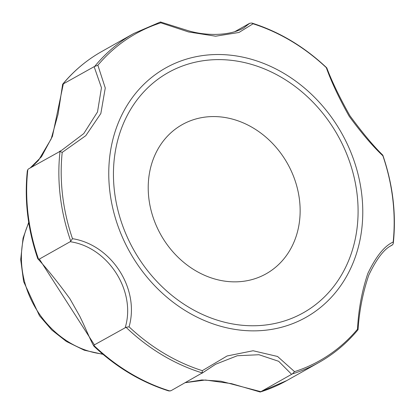 <?xml version="1.0" encoding="UTF-8"?>
<svg xmlns="http://www.w3.org/2000/svg" width="414" height="414" viewBox="0 0 414 414"><rect width="100%" height="100%" fill="white"/><g stroke="black" fill="none" stroke-linecap="round" stroke-linejoin="round"><path stroke-width="0.62" d="M357.924 329.741L357.499 329.223C358.503 309.486 361.95 290.892 367.849 273.447C376.067 256.323 384.508 245.859 393.165 242.061L393.3 243.282L392.793 244.529L391.256 245.569C383.923 249.269 376.44 259.117 368.807 275.108C362.918 292.274 359.331 310.474 358.043 329.699L358.032 329.715C346.927 343.113 333.922 354.011 319.028 362.426A188.763 160.254 -119.4 0 1 292.424 373.878L260.235 392.027L231.493 383.654L205.432 380.011L185.275 382.671M125.24 327.49C136.304 291.223 108.194 247.153 70.183 241.714L39.351 259.076L38.533 259.211L37.84 258.791C47.646 269.514 58.338 282.845 69.925 298.784L79.721 316.136C86.95 331.019 90.811 341.198 93.921 346.171L94.019 346.29C116.365 367.342 141.272 382.225 168.731 390.94L170.992 390.712L202.249 372.926A188.763 160.254 -119.4 0 1 126.042 327.298L94.408 344.852L93.89 345.457L94.325 346.446M201.825 373.35L202.249 372.926L202.301 370.67L227.11 355.968L253.104 350.751L277.561 356.475L294.545 371.643L292.424 373.878M392.136 245.109L390.35 246.113M59.487 151.467L61.924 150.122L83.783 133.572L97.497 111.982L101.461 87.747L94.138 66.67L62.649 84.249L58.069 114.228L51.17 138.969L38.559 160.27L32.768 166.045L30.165 167.975M70.183 241.714L70.737 241.134A188.763 160.254 -119.4 0 1 60.035 151.364L28.592 168.86L27.841 169.538L27.329 170.837C24.281 200.045 27.754 229.299 37.736 258.6L37.84 258.791M63.306 84.032L52.423 136.372L41.472 156.751L30.206 167.949M39.351 259.076L94.408 344.852M185.379 382.608L201.897 379.948L220.869 381.206L260.763 391.66M249.735 23.256L251.815 23.044L253.068 23.789L238.981 32.463L215.616 36.204L188.546 31.95L160.823 22.817L160.461 21.973L187.444 30.455C205.898 36.189 229.718 35.961 243.701 27.976L249.735 23.256L234.697 31.728M61.924 150.122L59.425 151.498M70.737 241.134L72.491 238.681C111.516 244.814 140.015 288.946 129.064 326.817L126.042 327.298M60.035 151.364L62.203 152.404L85.791 135.668L100.845 113.508L105.27 87.985L97.87 65.236A187.563 159.235 -119.4 0 1 160.823 22.817M326.708 67.808L326.801 67.932C331.971 81.605 339.671 97.533 349.902 115.718C362.623 133.034 373.568 146.163 382.748 155.1L382.878 155.783C372.672 146.183 361.417 132.982 349.121 116.174C338.983 98.061 331.381 81.884 326.304 67.648L326.708 67.808C304.311 46.689 279.352 31.769 251.815 23.044M291.596 374.297L278.669 361.293L258.983 354.731L237.3 355.74L215.663 364.232L202.12 373.128M94.138 66.67L97.87 65.236M234.029 281.851A85.574 72.647 60.6 0 0 284.475 158.572A85.574 72.647 60.6 0 0 154.018 157.201A85.574 72.647 60.6 0 0 234.029 281.851M251.629 325.761A137.795 116.986 60.6 0 0 332.866 127.253A137.795 116.986 60.6 0 0 122.792 125.038A137.795 116.986 60.6 0 0 251.629 325.761M319.028 362.426L286.84 380.549A188.763 160.254 -119.4 0 1 260.277 391.991M170.014 391.039A188.763 160.254 -119.4 0 1 93.89 345.457M72.491 238.681A187.563 159.235 -119.4 0 1 62.203 152.404M202.301 370.67A187.563 159.235 -119.4 0 1 129.064 326.817M252.24 330.858A143.073 121.468 60.6 0 0 336.582 124.743A143.073 121.468 60.6 0 0 118.466 122.446A143.073 121.468 60.6 0 0 252.24 330.858M357.499 329.223A187.563 159.235 -119.4 0 1 294.545 371.643M382.878 155.783A187.563 159.235 -119.4 0 1 393.165 242.061M253.068 23.789A187.563 159.235 -119.4 0 1 326.304 67.648M28.783 222.887A88.089 74.784 60.6 0 0 102.61 353.996M62.747 84.244A188.763 160.254 -119.4 0 1 101.611 51.59C86.738 59.994 73.749 70.877 62.649 84.249M38.533 259.211A188.763 160.254 -119.4 0 1 27.841 169.538M94.904 66.152A188.763 160.254 -119.4 0 1 133.8 33.467L101.611 51.59M201.996 373.242L215.663 364.237M103.014 354.337L84.239 350.197L66.38 341.467L51.822 330.025L39.49 315.779L23.624 281.592L20.7 259.573L23.049 238.179L28.701 222.365M393.3 243.282C396.369 214.002 392.891 184.68 382.862 155.307M160.461 21.973L133.8 33.467M286.84 380.549L260.235 392.027"/></g></svg>
